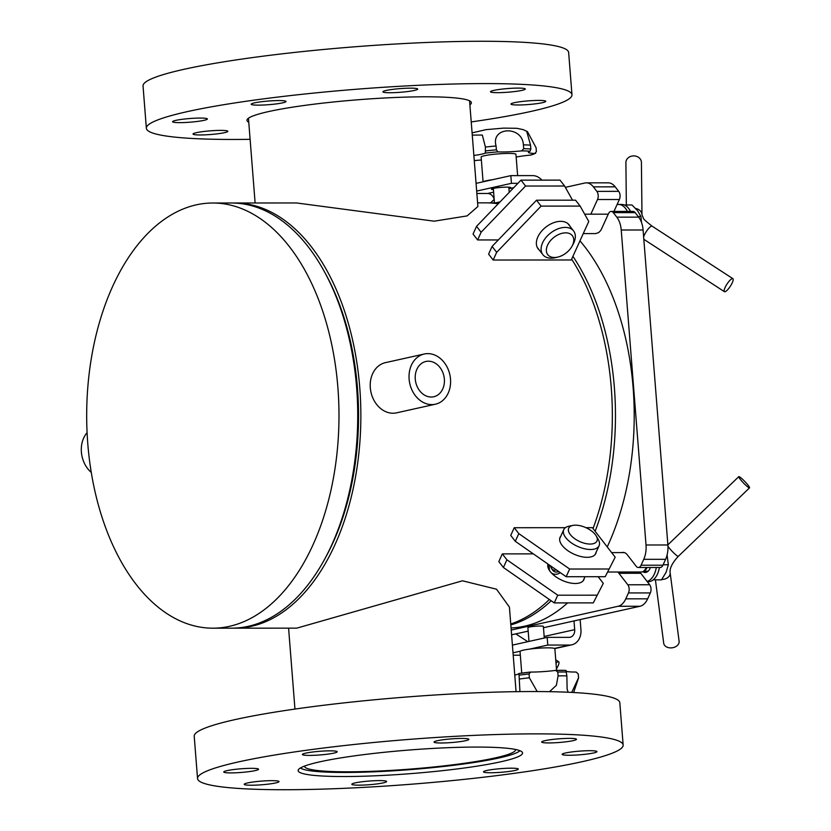 <?xml version="1.0" encoding="UTF-8"?>
<svg xmlns="http://www.w3.org/2000/svg" width="831" height="831" viewBox="0 0 831 831"><rect width="100%" height="100%" fill="white"/><g stroke="black" fill="none" stroke-linecap="round" stroke-linejoin="round"><path stroke-width="1.25" d="M252.572 782.075A17.461 1.839 -4.5 0 1 270.096 780.673A17.461 1.839 -4.5 0 1 279.039 781.576A17.461 1.839 -4.5 0 1 261.775 784.776A17.461 1.839 -4.5 0 1 244.221 784.319A17.461 1.839 -4.5 0 1 252.572 782.075M245.27 768.509A17.461 1.839 -4.5 0 1 258.566 769.246A17.461 1.839 -4.5 0 1 241.302 772.446A17.461 1.839 -4.5 0 1 223.747 771.989A17.461 1.839 -4.5 0 1 245.27 768.509M334.664 751.016A17.461 1.839 -4.5 0 1 337.199 751.754A17.461 1.839 -4.5 0 1 319.935 754.953A17.461 1.839 -4.5 0 1 302.38 754.496A17.461 1.839 -4.5 0 1 315.022 751.733A17.461 1.839 -4.5 0 1 334.664 751.016M468.393 739.829A17.461 1.839 -4.5 0 1 449.467 742.696A17.461 1.839 -4.5 0 1 434.062 742.083A17.461 1.839 -4.5 0 1 451.326 738.884A17.461 1.839 -4.5 0 1 468.881 739.341A17.461 1.839 -4.5 0 1 468.393 739.829M568.124 741.522A17.461 1.839 -4.5 0 1 550.6 742.914A17.461 1.839 -4.5 0 1 541.656 742.021A17.461 1.839 -4.5 0 1 558.92 738.821A17.461 1.839 -4.5 0 1 576.475 739.278A17.461 1.839 -4.5 0 1 568.124 741.522M575.426 755.088A17.461 1.839 -4.5 0 1 562.13 754.351A17.461 1.839 -4.5 0 1 579.394 751.151A17.461 1.839 -4.5 0 1 596.949 751.608A17.461 1.839 -4.5 0 1 575.426 755.088M486.031 772.581A17.461 1.839 -4.5 0 1 483.497 771.843A17.461 1.839 -4.5 0 1 500.761 768.644A17.461 1.839 -4.5 0 1 518.315 769.101A17.461 1.839 -4.5 0 1 505.674 771.864A17.461 1.839 -4.5 0 1 486.031 772.581M352.302 783.768A17.461 1.839 -4.5 0 1 371.218 780.901A17.461 1.839 -4.5 0 1 386.633 781.514A17.461 1.839 -4.5 0 1 369.369 784.713A17.461 1.839 -4.5 0 1 351.814 784.256A17.461 1.839 -4.5 0 1 352.302 783.768M301.31 767.48A112.549 11.821 -4.5 0 1 423.228 749.011A112.549 11.821 -4.5 0 1 522.554 752.969A112.549 11.821 -4.5 0 1 411.272 773.588A112.549 11.821 -4.5 0 1 298.142 770.628A112.549 11.821 -4.5 0 1 301.31 767.48M203.553 772.581A213.463 22.427 -4.5 0 1 434.779 737.554A213.463 22.427 -4.5 0 1 623.146 745.054A213.463 22.427 -4.5 0 1 412.103 784.152A213.463 22.427 -4.5 0 1 197.539 778.543A213.463 22.427 -4.5 0 1 203.553 772.581M197.539 778.543L194.215 736.224A213.463 22.427 -4.5 0 1 200.229 730.252A213.463 22.427 -4.5 0 1 431.455 695.225A213.463 22.427 -4.5 0 1 619.822 702.725L623.146 745.054M584.245 578.376A19.601 9.608 -155.6 0 1 583.871 579.685A19.601 9.608 -155.6 0 1 562.639 580.578A19.601 9.608 -155.6 0 1 547.961 564.052M593.303 602.88L603.285 583.362L593.303 602.88L554.256 602.901L503.399 567.49L498.829 561.59L502.329 553.893L533.336 553.872M598.133 576.704L603.285 583.362M596.803 595.183L557.757 595.204L506.9 559.793L503.399 567.49M506.9 559.793L502.329 553.893M557.757 595.204L554.256 602.901M596.149 552.2A19.601 9.608 -155.6 0 1 595.775 553.508A19.601 9.608 -155.6 0 1 573.951 554.142A19.601 9.608 -155.6 0 1 560.084 537.283A19.601 9.608 -155.6 0 1 560.821 536.14M605.207 576.704L615.189 557.186L605.207 576.704L566.16 576.724L515.303 541.313L510.733 535.413L514.233 527.716L565.402 527.685M585.928 527.675L592.326 527.664L615.189 557.186M608.707 569.006L569.661 569.027L518.804 533.616L515.303 541.313M518.804 533.616L514.233 527.716M569.661 569.027L566.16 576.724M580.152 206.088L588.764 221.482L571.261 259.978L493.167 260.03L496.668 252.323L541.095 206.119L580.152 206.088L575.571 200.188L536.525 200.209L492.097 246.423L488.597 254.12L493.167 260.03M539.381 250.173A19.601 12.517 -37.7 0 1 538.156 248.895A19.601 12.517 -37.7 0 1 545.988 226.998A19.601 12.517 -37.7 0 1 569.142 224.9A19.601 12.517 -37.7 0 1 570.066 226.406M536.525 200.209L541.095 206.119M492.097 246.423L496.668 252.323M556.001 663.18A7.759 1.994 -57 0 1 557.279 662.11A7.759 1.994 -57 0 1 558.712 661.767A7.759 1.994 -57 0 1 556.448 668.882M564.602 186.019L560.032 180.119L520.985 180.14L476.547 226.344L473.047 234.051L477.617 239.951L481.118 232.254L525.556 186.04L564.602 186.019L572.538 200.188M477.617 239.951L498.33 239.941M525.971 211.188A19.601 12.517 -37.7 0 1 528.433 208.633M520.985 180.14L525.556 186.04M476.547 226.344L481.118 232.254M747.817 486.976A7.759 0.987 -133.9 0 1 741.647 480.983A7.759 0.987 -133.9 0 1 738.78 476.662A7.759 0.987 -133.9 0 1 744.877 481.565A7.759 0.987 -133.9 0 1 749.541 487.849A7.759 0.987 -133.9 0 1 747.817 486.976M655.42 579.882L663.72 643.267A7.759 5.599 -7.5 0 0 675.073 646.975A7.759 5.599 -7.5 0 0 679.114 641.252L670.15 572.819C669.495 568.414 672.227 562.919 678.335 556.323A7.759 0.987 -133.9 0 1 676.611 555.451A7.759 0.987 -133.9 0 1 667.958 546.258M435.402 404.209L396.584 412.841A25.709 20.515 -102.5 0 1 370.304 387.755A25.709 20.515 -102.5 0 1 385.418 362.648L424.236 354.016A25.709 20.515 -102.5 0 1 446.496 365.931A25.709 20.515 -102.5 0 1 435.402 404.209A25.709 20.515 -102.5 0 1 409.787 383.569A25.709 20.515 -102.5 0 1 424.236 354.016M441.541 369.847A18.074 14.428 -102.5 0 1 433.74 396.761A18.074 14.428 -102.5 0 1 415.739 382.25A18.074 14.428 -102.5 0 1 425.898 361.464A18.074 14.428 -102.5 0 1 441.541 369.847M91.306 472.455A25.709 20.515 -102.5 0 1 87.099 432.66M643.641 236.928A7.759 1.994 -57 0 1 650.735 226.551A7.759 1.994 -57 0 1 652.158 226.198C645.801 221.212 642.903 218.574 643.464 218.273L641.979 214.917L641.418 162.409A7.759 6.596 179.4 0 0 636.463 156.332A7.759 6.596 179.4 0 0 625.899 162.564L626.345 204.977M731.457 279.019A7.759 1.994 -57 0 1 732.88 278.665A7.759 1.994 -57 0 1 730.324 286.259A7.759 1.994 -57 0 1 724.424 291.681A7.759 1.994 -57 0 1 725.93 285.833A7.759 1.994 -57 0 1 731.457 279.019M233.023 203.013A212.591 126.156 90 0 1 234.581 202.993A212.591 126.156 90 0 1 346.226 316.31A212.591 126.156 90 0 1 338.913 535.507A212.591 126.156 90 0 1 234.83 628.174A212.591 126.156 90 0 1 233.262 628.163M510.743 623.988A212.591 126.156 -90 0 0 549.374 599.504M234.83 628.174L296.792 628.143L462.483 580.796L496.512 589.21L509.413 607.087L516.072 691.672M521.743 673.1L520.04 651.504A17.461 1.839 -4.5 0 1 520.248 651.192A17.461 1.839 -4.5 0 1 529.669 649.094A17.461 1.839 -4.5 0 1 554.485 648.429A17.461 1.839 -4.5 0 1 554.869 648.762L556.562 670.357M566.472 671.365A23.372 2.451 175.5 0 0 576.101 672.03L578.241 673.92L578.553 677.774L571.728 692.41M578.262 674.024L578.241 673.92A38.808 4.082 -4.5 0 1 578.262 674.024L578.573 677.867A38.808 4.082 175.5 0 0 578.553 677.774M568.124 692.233L567.116 689.076L566.867 675.883L565.953 670.388A36.876 3.875 175.5 0 0 556.116 670.388M537.19 691.548L529.368 677.795L529.067 673.951L530.645 672.061A23.372 2.451 175.5 0 0 555.617 670.399L565.953 670.388M555.617 670.399L557.788 672.04L558.089 675.894L556.375 685.305L549.52 691.672M514.773 675.094A23.372 2.451 175.5 0 0 518.939 673.515L530.645 672.061M530.251 672.092A36.876 3.875 175.5 0 0 518.97 673.505L519.936 691.621M529.669 649.094L547.785 645.064L569.661 645.053A15.529 12.392 77.5 0 0 571.821 644.814A15.529 12.392 77.5 0 0 580.942 629.649L580.152 619.573M513.018 652.802L520.248 651.192M520.331 655.212L513.205 655.212M541.905 180.13A15.529 12.392 77.5 0 0 532.713 175.621L510.847 175.632L476.07 183.371M492.721 179.673A17.461 1.839 175.5 0 0 483.31 181.76M474.802 160.508L475.446 160.518A23.372 2.451 -4.5 0 1 481.357 159.988M472.268 135.089L482.323 135.058L485.408 147.045L485.325 153.101A23.372 2.451 -4.5 0 1 473.878 155.48M521.639 150.878A23.372 2.451 -4.5 0 1 497.883 151.865L496.387 149.85L496.086 145.996C490.477 126.665 522.356 125.346 523.405 144.864L523.717 148.707L521.639 150.878A36.876 3.875 -4.5 0 1 530.043 151.242L530.853 149.019L530.552 145.176L526.781 131.61L527.467 131.651L536.088 147.741L536.39 151.585L534.852 153.475A23.372 2.451 -4.5 0 1 528.412 152.302A23.372 2.451 -4.5 0 1 530.043 151.242M535.683 153.236L534.852 153.475A36.876 3.875 -4.5 0 1 530.697 155.075L535.683 153.236M516.165 157.069A23.372 2.451 -4.5 0 1 530.697 155.075M517.63 175.632L515.947 154.327A17.461 1.839 175.5 0 0 498.392 153.87A17.461 1.839 175.5 0 0 481.128 157.069L483.081 181.812M212.715 203.013L231.465 202.993A212.591 126.156 90 0 1 233.698 203.034A212.591 126.156 90 0 1 324.505 271.903A212.591 126.156 90 0 1 324.672 559.159A212.591 126.156 90 0 1 231.704 628.174L212.965 628.184A212.591 126.156 90 0 1 210.721 628.153A212.591 126.156 90 0 1 86.684 413.786A212.591 126.156 90 0 1 212.715 203.013A212.591 126.156 90 0 1 214.959 203.044A212.591 126.156 90 0 1 338.986 417.411A212.591 126.156 90 0 1 212.965 628.184M324.672 559.159L326.095 556.541A208.706 123.85 -90 0 0 325.939 274.531L324.505 271.903M593.033 528.568A212.591 126.156 -90 0 0 571.645 259.147M498.205 203.834A212.591 126.156 -90 0 0 486.062 202.847L477.607 202.857M469.567 100.811L477.887 206.514L467.136 215.904L434.177 221.181L296.542 202.961L234.581 202.993M510.826 624.933A212.591 126.156 -90 0 0 551.182 600.761M595.131 531.279A212.591 126.156 -90 0 0 572.923 256.343M498.579 203.439A212.591 126.156 -90 0 0 489.179 202.847A212.591 126.156 -90 0 0 487.62 202.868M579.965 240.845A212.591 126.156 90 0 1 607.232 546.912M567.604 602.901A212.591 126.156 90 0 1 511.055 627.956M519.915 750.715A110.907 11.655 -4.5 0 1 344.803 772.466A110.907 11.655 -4.5 0 1 300.396 767.989M515.552 749.489A105.859 11.125 -4.5 0 1 515.573 749.645A105.859 11.125 -4.5 0 1 458.213 764.125A105.859 11.125 -4.5 0 1 347.774 771.802A105.859 11.125 -4.5 0 1 304.51 766.255A105.859 11.125 -4.5 0 1 304.51 766.099M476.869 193.488L487.652 193.478A7.759 6.191 -102.5 0 1 494.196 199.357M510.847 175.632L511.449 183.329L476.672 191.068M511.449 183.329L517.91 183.329M574.003 620.944L574.688 629.659A7.759 6.191 77.5 0 1 570.128 637.242A7.759 6.191 77.5 0 1 569.048 637.356L547.182 637.367L547.785 645.064M493.427 189.624A9.702 1.018 -4.5 0 1 491.443 189.167A9.702 1.018 -4.5 0 1 501.031 187.391A9.702 1.018 -4.5 0 1 510.785 187.64A9.702 1.018 -4.5 0 1 508.925 188.398A9.702 1.018 -4.5 0 1 508.904 188.408M512.405 645.105L547.182 637.367M565.35 187.349L584.837 183.017A19.404 11.52 90 0 1 586.343 182.851A19.404 11.52 90 0 1 593.355 186.85L596.855 191.369A5.817 3.459 90 0 1 597.499 199.533L590.841 214.18M597.499 199.533L619.365 199.523L613.953 211.427M619.365 199.523A5.817 3.459 -90 0 0 618.721 191.359L615.22 186.84A19.404 11.52 -90 0 0 608.209 182.83L586.343 182.851M495.692 202.847L500.096 201.871M618.087 572.008A11.644 6.908 -90 0 0 618.918 573.297L627.821 584.775A5.817 3.459 90 0 1 628.454 592.939L625.774 598.839A19.404 11.52 90 0 1 618.15 606.266L511.221 630.054M511.595 634.822L528.173 631.134M543.474 627.727L640.015 606.256A19.404 11.52 -90 0 0 647.65 598.829L650.33 592.929A5.817 3.459 -90 0 0 649.686 584.764L627.821 584.775M528.983 641.418L527.903 627.654A7.759 0.821 -4.5 0 1 535.569 626.231A7.759 0.821 -4.5 0 1 543.37 626.439L544.284 638.011M639.953 571.998A11.644 6.908 -90 0 0 640.794 573.276L649.686 584.764M583.258 233.594L595.141 233.584A9.702 5.755 90 0 0 596.72 233.21A11.644 6.908 -90 0 0 601.654 228.691L608.469 213.702A5.817 3.459 90 0 1 611.211 211.427A5.817 3.459 90 0 1 613.309 212.632L616.81 217.151A19.404 11.52 90 0 1 621.224 230.01L646.019 544.98A19.404 11.52 90 0 1 643.745 559.325L641.065 565.225A5.817 3.459 90 0 1 638.322 567.5A5.817 3.459 90 0 1 636.214 566.295L627.322 554.817A11.644 6.908 -90 0 0 623.115 552.407A11.644 6.908 -90 0 0 621.858 552.605L624.372 552.605M638.322 567.5L660.188 567.49A5.817 3.459 -90 0 0 662.93 565.205L665.61 559.315A19.404 11.52 -90 0 0 667.885 544.97L643.09 230A19.404 11.52 -90 0 0 638.675 217.14L635.175 212.611A5.817 3.459 -90 0 0 633.077 211.417L611.211 211.427M645.407 571.209A10.19 6.046 -90 0 0 646.767 572.133M663.128 564.768L668.342 564.768L667.096 554.973M653.28 579.809L661.466 579.882L666.088 572.32L668.342 564.768M653.592 579.882L653.852 579.321M556.199 569.796A7.915 4.695 90 0 1 551.753 568.622A7.915 4.695 90 0 1 551.15 567.698A7.915 4.695 90 0 1 550.361 565.724M551.15 567.698L551.805 568.903A9.702 5.755 -90 0 0 552.542 570.045A9.702 5.755 -90 0 0 556.053 572.05A9.702 5.755 -90 0 0 558.318 571.261M556.053 572.05L559.055 571.78M607.783 572.019L641.303 571.998A9.702 5.755 -90 0 0 643.173 571.468L644.461 570.72A8.912 5.287 -90 0 0 647.027 567.5M643.173 571.468A9.702 5.755 -90 0 0 646.154 567.5M611.637 552.605L621.765 552.605A9.702 5.755 90 0 1 621.858 552.605M595.328 534.613A15.529 7.604 -155.6 0 1 596.284 536.037A15.529 7.604 -155.6 0 1 589.813 544.056A15.529 7.604 -155.6 0 1 571.126 535.559A15.529 7.604 -155.6 0 1 572.912 525.41A15.529 7.604 -155.6 0 1 595.328 534.613M572.912 525.41L569.027 526.189A19.404 9.505 24.4 0 0 563.761 529.659A19.404 9.505 24.4 0 0 577.493 546.351A19.404 9.505 24.4 0 0 599.099 545.728A19.404 9.505 24.4 0 0 598.247 539.475L596.284 536.037M549 564.779L549.468 570.482M551.524 573.068C554.36 574.813 557.289 574.668 560.312 572.663M647.1 581.43A19.404 11.52 -90 0 0 656.293 567.49M650.403 567.49A10.19 6.046 90 0 1 645.209 572.476A10.19 6.046 90 0 1 642.82 571.655M647.307 581.7L648.336 581.7A19.404 11.52 -90 0 0 659.419 567.49M624.33 204.977L631.965 204.977L637.637 210.773L640.94 216.569L638.239 216.569M641.49 222.376L640.94 216.569M572.549 245.155A15.529 9.91 -37.7 0 1 571.936 246.36A15.529 9.91 -37.7 0 1 558.235 256.976A15.529 9.91 -37.7 0 1 546.715 247.524A15.529 9.91 -37.7 0 1 564.426 232.898A15.529 9.91 -37.7 0 1 572.549 245.155M571.936 246.36L573.078 244.304A19.404 12.392 142.3 0 0 573.837 242.797A19.404 12.392 142.3 0 0 573.567 230.925A19.404 12.392 142.3 0 0 550.631 233.002A19.404 12.392 142.3 0 0 542.872 254.681A19.404 12.392 142.3 0 0 555.949 257.558L558.235 256.976M627.395 211.417A19.404 11.52 -90 0 0 618.555 204.457A19.404 11.52 -90 0 0 617.038 204.634M630.521 211.417A19.404 11.52 -90 0 0 621.681 204.457L618.555 204.457M516.944 91.244A17.461 1.839 -4.5 0 1 499.421 92.646A17.461 1.839 -4.5 0 1 490.477 91.753A17.461 1.839 -4.5 0 1 507.741 88.553A17.461 1.839 -4.5 0 1 525.296 89.01A17.461 1.839 -4.5 0 1 516.944 91.244M524.247 104.81A17.461 1.839 -4.5 0 1 510.951 104.072A17.461 1.839 -4.5 0 1 528.215 100.873A17.461 1.839 -4.5 0 1 545.77 101.34A17.461 1.839 -4.5 0 1 524.247 104.81M201.393 131.807A17.461 1.839 -4.5 0 1 218.917 130.405A17.461 1.839 -4.5 0 1 227.86 131.298A17.461 1.839 -4.5 0 1 210.596 134.508A17.461 1.839 -4.5 0 1 193.041 134.04A17.461 1.839 -4.5 0 1 201.393 131.807M194.09 118.241A17.461 1.839 -4.5 0 1 207.386 118.978A17.461 1.839 -4.5 0 1 190.122 122.178A17.461 1.839 -4.5 0 1 172.568 121.721A17.461 1.839 -4.5 0 1 194.09 118.241M283.485 100.738A17.461 1.839 -4.5 0 1 286.02 101.486A17.461 1.839 -4.5 0 1 268.756 104.685A17.461 1.839 -4.5 0 1 251.201 104.228A17.461 1.839 -4.5 0 1 263.843 101.455A17.461 1.839 -4.5 0 1 283.485 100.738M417.214 89.561A17.461 1.839 -4.5 0 1 398.298 92.428A17.461 1.839 -4.5 0 1 382.883 91.815A17.461 1.839 -4.5 0 1 400.147 88.616A17.461 1.839 -4.5 0 1 417.702 89.073A17.461 1.839 -4.5 0 1 417.214 89.561M248.77 122.24A112.549 11.821 -4.5 0 1 246.963 120.36A112.549 11.821 -4.5 0 1 358.244 99.741A112.549 11.821 -4.5 0 1 471.374 102.701A112.549 11.821 -4.5 0 1 469.889 104.841M250.11 139.328A213.463 22.427 -4.5 0 1 146.36 128.275A213.463 22.427 -4.5 0 1 357.413 89.166A213.463 22.427 -4.5 0 1 571.977 94.776A213.463 22.427 -4.5 0 1 565.963 100.748A213.463 22.427 -4.5 0 1 471.229 121.928M146.36 128.275L143.036 85.946A213.463 22.427 -4.5 0 1 354.079 46.848A213.463 22.427 -4.5 0 1 568.643 52.457L571.977 94.776M661.777 579.467A7.759 5.599 -7.5 0 0 666.109 578.553A7.759 5.599 -7.5 0 0 670.15 572.819M641.979 214.917A7.759 6.596 179.4 0 0 637.013 208.841A7.759 6.596 179.4 0 0 635.705 208.519M519.115 675.188A38.808 4.082 -4.5 0 1 529.067 673.951M529.368 677.795A38.808 4.082 175.5 0 0 519.417 679.041M566.867 675.883A38.808 4.082 175.5 0 0 558.089 675.894M557.788 672.04A38.808 4.082 -4.5 0 1 566.565 672.04M554.485 648.429L569.661 645.053M485.325 153.101A36.876 3.875 -4.5 0 1 497.883 151.865M475.446 160.518A36.876 3.875 -4.5 0 1 474.272 160.508M530.853 149.019A38.808 4.082 175.5 0 0 523.717 148.707M496.387 149.85A38.808 4.082 175.5 0 0 485.72 150.899M523.405 144.864A38.808 4.082 -4.5 0 1 530.552 145.176M485.408 147.045A38.808 4.082 -4.5 0 1 496.086 145.996M487.652 193.478L493.624 192.148M508.925 188.741L513.735 187.681M544.16 636.453L574.688 629.659M618.721 191.359L596.855 191.369M593.355 186.85L615.22 186.84M618.15 606.266L640.015 606.256M647.65 598.829L625.774 598.839M628.454 592.939L650.33 592.929M640.794 573.276L618.918 573.297M662.93 565.205L641.065 565.225M643.745 559.325L665.61 559.315M667.885 544.97L646.019 544.98M621.224 230.01L643.09 230M638.675 217.14L616.81 217.151M613.309 212.632L635.175 212.611M515.812 633.887L527.81 641.677M555.731 659.835L558.712 661.767M678.335 556.323L749.541 487.849M667.875 544.856L738.78 476.662M490.602 202.847L494.196 199.398M643.828 239.297L724.424 291.681M652.158 226.198L732.88 278.665M578.573 677.867L573.639 692.514M527.467 131.651L523.187 129.626L516.705 128.286L503.534 128.119L485.958 129.657L472.091 132.867M475.124 160.539L474.272 160.528M499.151 202.847L489.179 202.847M248.448 118.22L255.117 202.982M294.953 709.072L288.586 628.143M571.821 644.814L554.776 648.606M509.216 192.376L508.801 187.183M494.466 202.847L493.334 188.408M648.128 571.209L643.62 571.209M563.761 529.659L559.71 538.592M548.086 564.145L547.806 564.768M599.099 545.728L595.038 554.651M585.003 576.714L583.133 580.838M608.261 214.169L584.681 214.18M537.231 247.389L542.872 254.681M567.916 223.632L573.567 230.925"/></g></svg>

